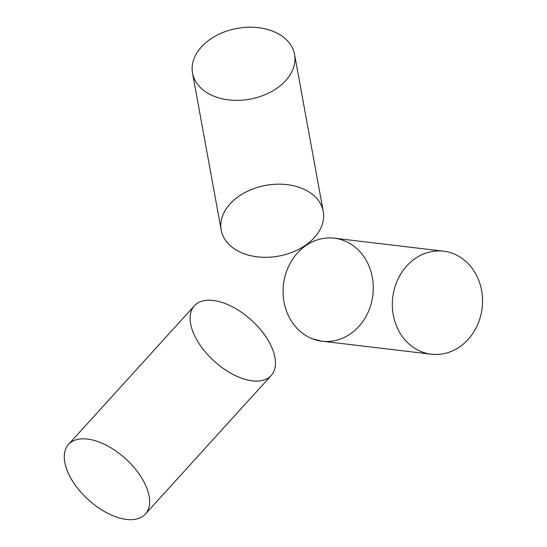 <?xml version="1.0" encoding="UTF-8"?>
<svg xmlns="http://www.w3.org/2000/svg" width="547" height="547" viewBox="0 0 547 547"><rect width="100%" height="100%" fill="white"/><g stroke="black" fill="none" stroke-linecap="round" stroke-linejoin="round"><path stroke-width="0.41" stroke-dasharray="2.73 2.05" d="M322.142 341.219L312.091 338.661M145.358 514.098A51.869 27.692 42.2 0 0 125.578 458.728A51.869 27.692 42.2 0 0 68.566 444.362M322.06 341.205A51.869 45.011 96.8 0 0 371.892 300.857A51.869 45.011 96.8 0 0 344.282 240.742A51.869 45.011 96.8 0 0 334.313 238.198M192.523 73.113A51.869 35.958 169.6 0 0 214.068 96.258A51.869 35.958 169.6 0 0 270.129 92.354A51.869 35.958 169.6 0 0 294.573 54.474"/><path stroke-width="0.82" d="M443.555 251.189A51.869 45.011 -83.2 0 1 453.531 253.74A51.869 45.011 -83.2 0 1 481.134 313.855A51.869 45.011 -83.2 0 1 431.303 354.203A51.869 45.011 -83.2 0 1 392.739 297.383A51.869 45.011 -83.2 0 1 443.555 251.189L334.313 238.198A51.869 45.011 96.8 0 0 284.481 278.546A51.869 45.011 96.8 0 0 312.091 338.661A51.869 45.011 -83.2 0 1 299.742 250.629A51.869 45.011 -83.2 0 1 372.733 279.818A51.869 45.011 -83.2 0 1 312.091 338.661L322.142 341.219M301.698 188.271A51.869 35.958 169.6 0 0 220.981 222.376A51.869 35.958 169.6 0 0 293.971 251.565A51.869 35.958 169.6 0 0 301.698 188.271A51.869 35.958 -10.4 0 1 323.243 211.415A51.869 35.958 -10.4 0 1 298.799 249.295A51.869 35.958 -10.4 0 1 242.738 253.206A51.869 35.958 -10.4 0 1 221.193 230.055A51.869 35.958 -10.4 0 1 245.637 192.175A51.869 35.958 -10.4 0 1 301.698 188.271M226.068 303.893A51.869 27.692 42.2 0 0 199.648 344.453A51.869 27.692 42.2 0 0 272.645 373.642A51.869 27.692 42.2 0 0 226.068 303.893A51.869 27.692 -137.8 0 1 267.052 338.6A51.869 27.692 -137.8 0 1 271.189 375.529A51.869 27.692 -137.8 0 1 239.504 377.437A51.869 27.692 -137.8 0 1 198.527 342.723A51.869 27.692 -137.8 0 1 194.39 305.794A51.869 27.692 -137.8 0 1 226.068 303.893M194.39 305.794L68.566 444.362A51.869 27.692 42.2 0 0 72.703 481.285A51.869 27.692 42.2 0 0 113.68 515.999A51.869 27.692 42.2 0 0 145.358 514.098L271.189 375.529M113.68 515.999A51.869 27.692 -137.8 0 1 67.11 446.249A51.869 27.692 -137.8 0 1 140.1 475.439A51.869 27.692 -137.8 0 1 113.68 515.999M312.091 338.661A51.869 45.011 96.8 0 0 322.06 341.205L431.303 354.203M453.531 253.74A51.869 45.011 96.8 0 0 392.89 312.583A51.869 45.011 96.8 0 0 465.88 341.772A51.869 45.011 96.8 0 0 453.531 253.74M323.243 211.415L294.573 54.474A51.869 35.958 169.6 0 0 237.09 28.423A51.869 35.958 169.6 0 0 192.523 73.113L221.193 230.055M214.068 96.258A51.869 35.958 -10.4 0 1 221.795 32.964A51.869 35.958 -10.4 0 1 294.785 62.153A51.869 35.958 -10.4 0 1 214.068 96.258"/></g></svg>
